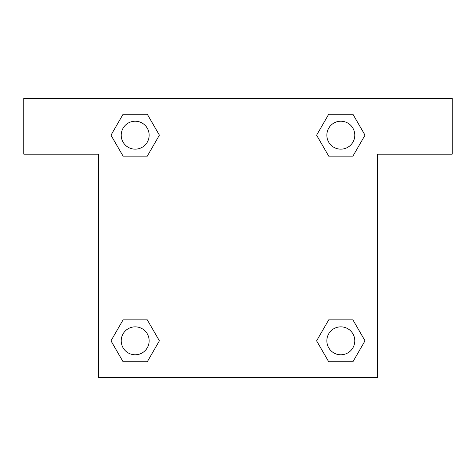 <?xml version="1.0" encoding="UTF-8"?>
<svg xmlns="http://www.w3.org/2000/svg" width="476" height="476" viewBox="0 0 476 476"><rect width="100%" height="100%" fill="white"/><g stroke="black" fill="none" stroke-linecap="round" stroke-linejoin="round"><path stroke-width="0.71" d="M339.483 156.14L352.912 156.14L328.72 156.14L316.617 135.184L328.72 114.228L352.912 114.228L365.015 135.184L352.912 156.14L328.72 156.14L339.483 156.14L328.72 156.14L316.594 135.202M123.088 156.14L147.28 156.14L123.088 156.14L110.985 135.184L123.088 114.228L147.28 114.228L159.383 135.184L147.28 156.14L123.088 156.14L110.962 135.202M136.517 319.86L123.088 319.86L147.28 319.86L159.383 340.816L147.28 361.772L123.088 361.772L110.985 340.816L123.088 319.86L147.28 319.86L136.517 319.86L147.28 319.86L159.406 340.798M352.912 319.86L328.72 319.86L352.912 319.86L365.015 340.816L352.912 361.772L328.72 361.772L316.617 340.816L328.72 319.86L352.912 319.86L365.038 340.798M452.2 98.306L23.8 98.306L23.8 154.182L98.306 154.182L98.306 377.694L377.694 377.694L377.694 154.182L452.2 154.182L452.2 98.306M147.28 114.228L123.088 114.228L147.28 114.228L159.406 135.166M123.088 361.772L147.28 361.772L123.088 361.772L110.962 340.834M328.72 361.772L352.912 361.772L328.72 361.772L316.594 340.834M352.912 114.228L328.72 114.228L352.912 114.228L365.038 135.166M354.787 340.816A13.971 13.971 0 0 0 333.831 328.72A13.971 13.971 0 0 0 333.831 352.912A13.971 13.971 0 0 0 354.787 340.816M149.155 340.816A13.971 13.971 0 0 0 128.199 328.72A13.971 13.971 0 0 0 128.199 352.912A13.971 13.971 0 0 0 149.155 340.816M354.787 135.184A13.971 13.971 0 0 0 333.831 123.088A13.971 13.971 0 0 0 333.831 147.28A13.971 13.971 0 0 0 354.787 135.184M149.155 135.184A13.971 13.971 0 0 0 128.199 123.088A13.971 13.971 0 0 0 128.199 147.28A13.971 13.971 0 0 0 149.155 135.184M328.72 319.86L339.483 319.86M147.28 156.14L136.517 156.14"/></g></svg>
